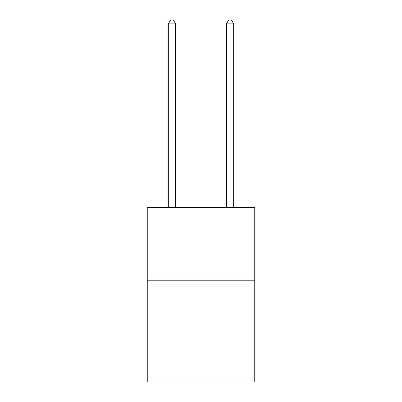 <?xml version="1.0" encoding="UTF-8"?>
<svg xmlns="http://www.w3.org/2000/svg" width="402" height="402" viewBox="0 0 402 402"><rect width="100%" height="100%" fill="white"/><g stroke="black" fill="none" stroke-linecap="round" stroke-linejoin="round"><path stroke-width="0.6" d="M254.752 280.204L254.752 381.9L147.248 381.9L147.248 207.568L254.752 207.568L254.752 280.204L147.248 280.204M175.579 207.568L175.579 23.879L168.312 23.879L168.312 207.568M168.312 23.879L170.493 20.1L173.398 20.1L175.579 23.879M233.688 207.568L233.688 23.879L226.421 23.879L226.421 207.568M226.421 23.879L228.602 20.1L231.507 20.1L233.688 23.879"/></g></svg>
